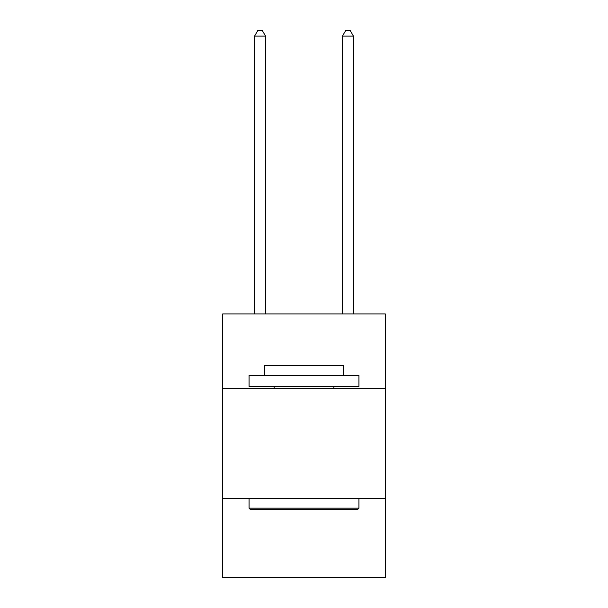 <?xml version="1.0" encoding="UTF-8"?>
<svg xmlns="http://www.w3.org/2000/svg" width="608" height="608" viewBox="0 0 608 608"><rect width="100%" height="100%" fill="white"/><g stroke="black" fill="none" stroke-linecap="round" stroke-linejoin="round"><path stroke-width="0.91" d="M222.703 388.641L385.297 388.641L385.297 313.933L222.703 313.933L222.703 577.6L385.297 577.6L385.297 498.499L222.703 498.499M385.297 498.499L385.297 388.641M250.39 509.489L249.067 508.166L358.933 508.166L357.61 509.489L250.39 509.489M358.933 375.455L358.933 386.437L249.067 386.437L249.067 375.455L358.933 375.455M264.45 375.455L264.45 365.347L343.55 365.347L343.55 375.455M358.933 498.499L358.933 508.166M249.067 498.499L249.067 508.166M333.883 386.437L333.883 388.641M274.117 386.437L274.117 388.641M265.552 313.933L265.552 36.115L254.562 36.115L254.562 313.933M254.562 36.115L257.86 30.4L262.253 30.4L265.552 36.115M353.438 313.933L353.438 36.115L342.448 36.115L342.448 313.933M342.448 36.115L345.747 30.4L350.14 30.4L353.438 36.115"/></g></svg>
